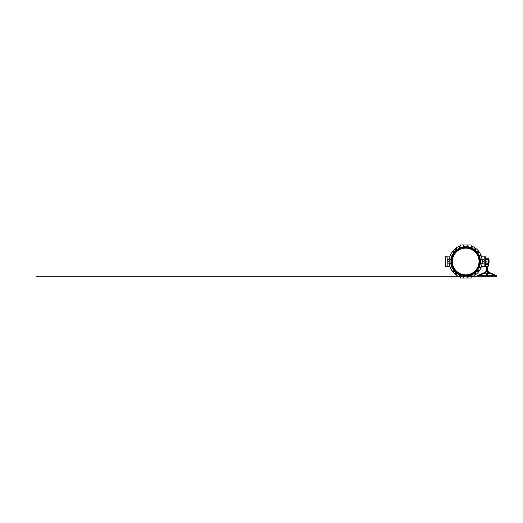 <?xml version="1.0" encoding="UTF-8"?>
<svg xmlns="http://www.w3.org/2000/svg" width="523" height="523" viewBox="0 0 523 523"><rect width="100%" height="100%" fill="white"/><g stroke="black" fill="none" stroke-linecap="round" stroke-linejoin="round"><path stroke-width="0.78" d="M482.226 261.337L484.2 261.337L484.2 256.708L485.246 256.708L485.246 266.488L484.2 266.488L484.2 261.86L482.226 261.86L482.226 261.337L482.226 261.86M470.903 278.046L460.469 278.046A1.301 1.301 0 0 0 459.645 276.902A16.546 16.546 0 0 1 459.645 246.098A1.301 1.301 0 0 0 460.469 244.954L470.903 244.954A1.301 1.301 0 0 0 471.726 246.098A16.546 16.546 0 0 1 471.726 276.902A1.301 1.301 0 0 0 470.903 278.046A1.301 1.301 0 0 1 471.726 276.902M447.165 261.86L447.165 266.488L445.472 266.488L445.472 256.708L447.165 256.708L447.165 261.337L449.139 261.337L449.146 261.86L447.165 261.86M449.858 266.325L447.165 266.325M450.767 263.867L449.898 263.867M449.309 263.867L447.165 263.867M450.865 259.33L449.8 259.33M449.283 259.33L447.165 259.33M449.8 256.871L447.165 256.871M481.565 256.871L484.2 256.871M480.5 259.33L481.572 259.33M482.088 259.33L484.2 259.33M480.604 263.867L481.474 263.867M482.056 263.867L484.2 263.867M481.506 266.325L484.2 266.325M451.571 261.5A14.114 14.114 0 0 0 472.74 273.725A14.114 14.114 0 0 0 472.74 249.275A14.114 14.114 0 0 0 451.571 261.5A14.101 14.101 0 0 0 472.733 273.712A14.101 14.101 0 0 0 472.733 249.288A14.101 14.101 0 0 0 451.584 261.5M451.408 261.5A14.278 14.278 0 0 0 472.825 273.869A14.278 14.278 0 0 0 472.825 249.131A14.278 14.278 0 0 0 451.408 261.5M451.375 261.5A14.311 14.311 0 0 0 472.838 273.895A14.311 14.311 0 0 0 472.838 249.105A14.311 14.311 0 0 0 451.375 261.5A14.298 14.298 0 0 0 472.831 273.882A14.298 14.298 0 0 0 472.831 249.118A14.298 14.298 0 0 0 451.388 261.5M451.212 261.5A14.474 14.474 0 0 0 472.923 274.032A14.474 14.474 0 0 0 472.923 248.968A14.474 14.474 0 0 0 451.212 261.5M451.179 261.5A14.507 14.507 0 0 0 472.936 274.065A14.507 14.507 0 0 0 472.936 248.935A14.507 14.507 0 0 0 451.179 261.5A14.494 14.494 0 0 0 472.929 274.052A14.494 14.494 0 0 0 472.929 248.948A14.494 14.494 0 0 0 451.192 261.5M480.369 261.5A14.683 14.683 0 0 1 458.344 274.222A14.683 14.683 0 0 1 458.344 248.778A14.683 14.683 0 0 1 480.369 261.5M472.164 275.804A0.556 0.556 0 0 1 471.334 276.288A0.556 0.556 0 0 1 471.334 275.327A0.556 0.556 0 0 1 472.164 275.804M475.662 273.784A0.556 0.556 0 0 1 474.832 274.268A0.556 0.556 0 0 1 474.832 273.307A0.556 0.556 0 0 1 475.662 273.784M478.525 270.927A0.556 0.556 0 0 1 477.695 271.404A0.556 0.556 0 0 1 477.695 270.45A0.556 0.556 0 0 1 478.525 270.927M480.545 267.423A0.556 0.556 0 0 1 479.715 267.907A0.556 0.556 0 0 1 479.715 266.946A0.556 0.556 0 0 1 480.545 267.423M481.591 263.52A0.556 0.556 0 0 1 480.761 264.004A0.556 0.556 0 0 1 480.761 263.043A0.556 0.556 0 0 1 481.591 263.52M481.591 259.48A0.556 0.556 0 0 1 480.761 259.957A0.556 0.556 0 0 1 480.761 258.996A0.556 0.556 0 0 1 481.591 259.48M480.545 255.577A0.556 0.556 0 0 1 479.715 256.054A0.556 0.556 0 0 1 479.715 255.093A0.556 0.556 0 0 1 480.545 255.577M478.525 252.073A0.556 0.556 0 0 1 477.695 252.55A0.556 0.556 0 0 1 477.695 251.596A0.556 0.556 0 0 1 478.525 252.073M475.662 249.216A0.556 0.556 0 0 1 474.832 249.693A0.556 0.556 0 0 1 474.832 248.732A0.556 0.556 0 0 1 475.662 249.216M472.164 247.196A0.556 0.556 0 0 1 471.334 247.673A0.556 0.556 0 0 1 471.334 246.712A0.556 0.556 0 0 1 472.164 247.196M468.262 246.15A0.556 0.556 0 0 1 467.431 246.627A0.556 0.556 0 0 1 467.431 245.666A0.556 0.556 0 0 1 468.262 246.15M464.215 246.15A0.556 0.556 0 0 1 463.385 246.627A0.556 0.556 0 0 1 463.385 245.666A0.556 0.556 0 0 1 464.215 246.15M460.312 247.196A0.556 0.556 0 0 1 459.482 247.673A0.556 0.556 0 0 1 459.482 246.712A0.556 0.556 0 0 1 460.312 247.196M456.814 249.216A0.556 0.556 0 0 1 455.978 249.693A0.556 0.556 0 0 1 455.978 248.732A0.556 0.556 0 0 1 456.814 249.216M453.951 252.073A0.556 0.556 0 0 1 453.121 252.55A0.556 0.556 0 0 1 453.121 251.596A0.556 0.556 0 0 1 453.951 252.073M451.931 255.577A0.556 0.556 0 0 1 451.101 256.054A0.556 0.556 0 0 1 451.101 255.093A0.556 0.556 0 0 1 451.931 255.577M450.885 259.48A0.556 0.556 0 0 1 450.055 259.957A0.556 0.556 0 0 1 450.055 258.996A0.556 0.556 0 0 1 450.885 259.48M450.885 263.52A0.556 0.556 0 0 1 450.055 264.004A0.556 0.556 0 0 1 450.055 263.043A0.556 0.556 0 0 1 450.885 263.52M451.931 267.423A0.556 0.556 0 0 1 451.101 267.907A0.556 0.556 0 0 1 451.101 266.946A0.556 0.556 0 0 1 451.931 267.423M453.951 270.927A0.556 0.556 0 0 1 453.121 271.404A0.556 0.556 0 0 1 453.121 270.45A0.556 0.556 0 0 1 453.951 270.927M456.814 273.784A0.556 0.556 0 0 1 455.978 274.268A0.556 0.556 0 0 1 455.978 273.307A0.556 0.556 0 0 1 456.814 273.784M460.312 275.804A0.556 0.556 0 0 1 459.482 276.288A0.556 0.556 0 0 1 459.482 275.327A0.556 0.556 0 0 1 460.312 275.804M464.215 276.85A0.556 0.556 0 0 1 463.385 277.334A0.556 0.556 0 0 1 463.385 276.373A0.556 0.556 0 0 1 464.215 276.85M468.262 276.85A0.556 0.556 0 0 1 467.431 277.334A0.556 0.556 0 0 1 467.431 276.373A0.556 0.556 0 0 1 468.262 276.85M479.035 261.5A13.35 13.35 0 0 1 459.011 273.058A13.35 13.35 0 0 1 459.011 249.942A13.35 13.35 0 0 1 479.035 261.5M451.604 261.5A14.082 14.082 0 0 0 472.727 273.699A14.082 14.082 0 0 0 472.727 249.301A14.082 14.082 0 0 0 451.604 261.5M488.371 272.058L488.371 271.378L485.769 271.378L485.775 272.045L478.055 275.353L478.29 275.896L478.068 275.36M488.371 272.038L496.085 275.353L495.85 275.896L496.085 275.353M488.371 272.673L495.85 275.896M488.371 272.646L488.371 273.333L487.678 273.333M486.351 275.36L486.606 275.641L487.063 273.333L485.769 273.333L485.769 272.058L485.769 272.673L478.29 275.896M488.109 275.529L487.181 272.038L487.534 275.641C487.802 275.987 487.992 275.948 488.109 275.529L487.534 275.641M486.606 275.641L486.03 275.529L486.462 273.333M485.246 256.95L485.507 259.14M485.507 257.564L486.024 257.564L486.024 258.565L485.507 258.552M487.769 259.179L488.279 259.186L488.279 263.958L485.671 264.043M488.279 259.186L488.279 258.14L488.018 259.231L485.939 259.16L488.279 259.231M488.279 263.958L488.018 264.468M488.279 259.395L487.933 264.468M487.475 264.932L487.933 264.867M487.573 266.815L486.41 266.815L486.383 266.096M488.672 264.998L488.783 266.096L485.377 266.096L485.416 265.122L485.377 266.096M485.246 264.311L487.005 263.997L487.005 259.362L485.939 259.16M488.724 265.122L488.763 266.096L488.783 264.468L485.377 264.468L485.684 265.566M485.357 266.096L485.377 264.468M488.286 264.873L488.691 265.122M486.24 264.468L486.397 264.017M488.927 259.709L488.927 263.487L489.057 259.774L488.665 259.709M488.279 259.473L488.665 259.486L488.665 263.71L488.279 263.723M485.789 264.037L486.194 261.487L485.599 259.14L485.246 259.153M487.063 259.199L487.769 258.963L485.736 258.892L485.743 259.323M485.645 263.873L488.279 263.801M488.279 264.01L488.279 264.468M489.057 261.598L489.057 259.97M489.09 261.598L489.057 263.226M487.005 259.199L488.018 259.231M485.854 264.873L485.468 264.998M485.723 266.096L485.521 264.873M486.024 266.096L485.507 266.207L486.024 266.214M445.393 262.428L445.393 260.5M480.434 261.5A14.749 14.749 0 0 1 458.311 274.274A14.749 14.749 0 0 1 458.311 248.726A14.749 14.749 0 0 1 480.434 261.5M485.717 264.998L485.998 266.096M488.142 266.096L488.142 265.122L488.417 266.096M486.024 257.904L485.507 257.904M495.935 275.288L496.85 275.83L496.451 276.262L495.889 275.902C495.699 275.392 496.562 275.203 496.36 275.288L477.78 275.288L478.264 275.706L477.78 276.268L35.995 276.268L496.353 276.268L477.78 276.268L477.316 275.614L478.205 275.288M459.449 276.268L460.063 276.268M471.301 276.268L471.916 276.268M473.145 276.268L496.36 276.268M494.451 275.288L488.064 275.288M487.469 275.288L486.671 275.288M486.076 275.288L479.689 275.288M487.397 271.378L487.397 266.815M486.743 271.378L486.743 266.815M488.018 258.14L486.024 258.074M487.73 266.815L487.756 266.096M486.024 256.983L485.507 256.983M486.024 257.329L485.507 257.329"/></g></svg>
